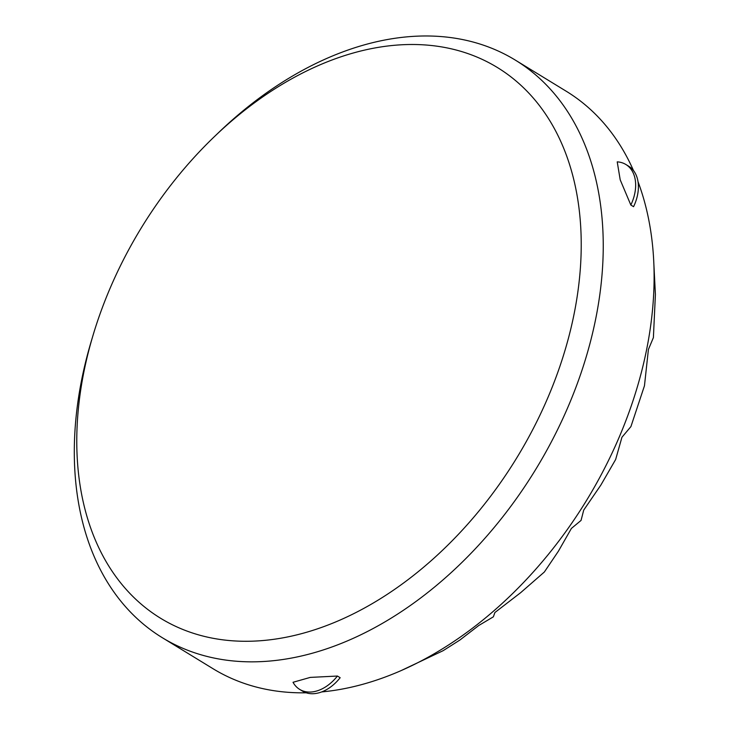 <?xml version="1.0" encoding="UTF-8"?>
<svg xmlns="http://www.w3.org/2000/svg" width="730" height="730" viewBox="0 0 730 730"><rect width="100%" height="100%" fill="white"/><g stroke="black" fill="none" stroke-linecap="round" stroke-linejoin="round"><path stroke-width="1.09" d="M214.666 136.364L218.891 132.312A338.464 230.835 121.4 0 1 515.334 60.115A338.464 230.835 121.4 0 1 596.921 312.577A338.464 230.835 121.4 0 1 162.215 637.646A338.464 230.835 121.4 0 1 80.629 385.194A338.464 230.835 121.4 0 1 91.369 340.873L93.048 335.271A322.797 220.141 121.4 0 1 214.666 136.364A322.797 220.141 121.4 0 1 483.643 60.061A322.797 220.141 121.4 0 1 575.194 308.279A322.797 220.141 121.4 0 1 274.069 639.27A322.797 220.141 121.4 0 1 82.8 377.529A322.797 220.141 121.4 0 1 93.048 335.271M515.334 60.115L566.179 91.204A338.464 230.835 121.4 0 1 633.494 170.564M638.011 181.661A338.464 230.835 121.4 0 1 653.551 257.79A338.464 230.835 121.4 0 1 647.765 343.666A338.464 230.835 121.4 0 1 401.162 670.578A338.464 230.835 121.4 0 1 321.656 691.93M630.839 205.02L620.208 179.835L617.224 161.859A37.604 25.65 121.4 0 1 625.893 164.505A37.604 25.65 121.4 0 1 634.315 175.83A37.604 25.65 121.4 0 1 630.839 205.02L633.576 206.69A37.604 25.65 121.4 0 0 637.053 177.5A37.604 25.65 121.4 0 0 628.63 166.175L625.893 164.505M401.162 670.578L443.101 650.695L459.927 640.009L478.716 625.528L493.352 616.832L494.904 612.516L520.691 592.65L544.352 572.01L558.386 551.223L571.408 528.42L581.053 520.426L583.717 510.106L600.827 485.131L615.636 459.517L621.951 437.243L630.912 426.612L644.462 385.768L648.413 349.451L653.396 337.607L655.403 294.482L653.551 257.79M315.615 693.5A37.604 25.65 121.4 0 1 302.393 691.055L299.656 689.385A37.604 25.65 121.4 0 1 293.031 682.285L310.25 677.404L337.424 676.044L340.162 677.714A37.604 25.65 121.4 0 1 315.615 693.5M337.424 676.044A37.604 25.65 121.4 0 1 312.878 691.83A37.604 25.65 121.4 0 1 299.656 689.385M306.189 692.797A338.464 230.835 121.4 0 1 213.06 668.735L162.215 637.646"/></g></svg>
